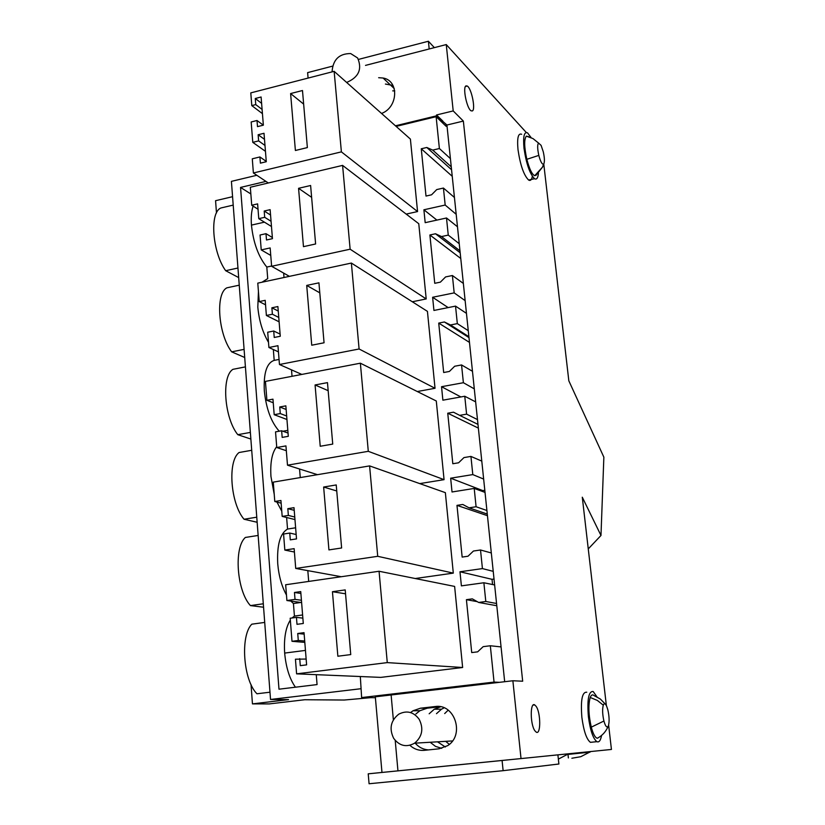 <?xml version="1.0" encoding="UTF-8"?>
<svg xmlns="http://www.w3.org/2000/svg" width="825" height="825" viewBox="0 0 825 825"><rect width="100%" height="100%" fill="white"/><g stroke="black" fill="none" stroke-linecap="round" stroke-linejoin="round"><path stroke-width="1.24" d="M232.578 196.69L215.572 200.692L216.47 212.974M256.822 175.282L231.412 181.366L270.528 699.466L288.544 699.61L252.45 703.88L251.037 684.554M436.899 220.1L423.895 209.787L425.184 222.678L446.5 217.986L457.473 226.762M446.5 217.986L448.253 235.104L459.236 243.715M465.135 300.63L454.183 292.885L452.399 275.519L463.351 283.429M448.161 307.591L432.62 297.268L433.929 310.448L455.534 306.116L466.455 313.356M455.534 306.116L457.328 323.627L468.26 330.691M474.293 388.864L463.382 382.718L461.557 364.949L472.467 371.281M460.886 396.949L441.54 386.708L442.881 400.187L464.764 396.248L475.643 401.878M464.764 396.248L466.599 414.15L477.479 419.595M483.646 479.077L472.797 474.592L470.931 456.421L481.779 461.103M482.945 491.628L482.842 490.617L450.656 478.191L452.028 491.978L474.21 488.431L485.028 492.391M474.21 488.431L476.087 506.746L486.905 510.51M493.216 571.343L482.429 568.59L480.521 549.997L491.308 552.956M492.566 584.533L492.02 579.315L459.989 571.777L461.392 585.874L483.873 582.759L494.629 584.956M483.873 582.759L485.801 601.497L496.557 603.488M499.496 682.327L494.051 682.089L490.328 645.758L501.053 646.913M502.085 760.485L368.218 773.829L369.074 783.75L503.126 770.684L502.085 760.485L511.727 759.505L381.975 772.447L375.313 696.816L391.122 694.98L393.36 719.833M503.126 770.684L558.896 764.002L557.896 754.854M358.999 59.276L428.402 41.25L434.352 47.633M428.402 41.25L429.186 48.964M396.113 126.4L436.126 116.686L446.119 126.308L445.882 124.028M436.126 116.686L439.385 148.531L450.409 158.617M456.184 214.304L445.18 205.043L443.438 188.059L454.441 197.474M252.45 703.88L269.29 703.911L304.755 699.734L344.19 700.033L370.714 697.672M233.207 205.105L221.028 207.952C209.375 212.077 212.231 252.089 225.668 270.703L238.683 277.582M360.855 688.731L270.528 699.466M265.949 181.397L240.549 187.43L278.984 689.195L317.068 684.585L316.264 674.675M283.656 273.096L284.006 277.509M291.514 369.858L292.029 376.293M299.558 469.002L300.259 477.572M307.818 570.632L308.694 581.439M332.547 66.144L307.622 72.621L308.086 78.076M459.989 571.777L482.429 568.59M480.521 549.997L473.447 551.028L468.012 556.225L462.155 557.081L456.978 505.374L462.794 504.467L469.064 507.839L476.087 506.746M450.656 478.191L472.797 474.592M470.931 456.421L463.959 457.586L458.587 462.794L452.812 463.743L447.748 413.212L453.492 412.191L459.669 415.367L466.599 414.15M441.54 386.708L463.382 382.718M461.557 364.949L454.678 366.238L449.377 371.456L443.675 372.518L438.725 323.101L444.386 321.977L450.481 324.968L457.328 323.627M432.62 297.268L454.183 292.885M452.399 275.519L445.603 276.922L440.375 282.15L434.744 283.305L429.897 234.981L435.497 233.764L441.509 236.569L448.253 235.104M423.895 209.787L445.18 205.043M443.438 188.059L436.734 189.575L431.568 194.803L425.999 196.061L421.266 148.789L426.793 147.479L432.723 150.098L439.385 148.531M360.319 676.531L361.628 697.568L494.051 682.089M490.328 645.758L483.161 646.656L477.654 651.843L471.714 652.575L466.414 599.672L472.312 598.868L478.675 602.456L485.801 601.497M417.563 211.561L341.385 151.872L334.146 71.342L410.396 139.085L417.563 211.561L406.199 214.098M286.945 419.492L274.189 414.697L272.962 399.166L266.908 400.3L265.433 381.397L360.37 363.196L436.291 400.991L444.067 479.655L419.75 483.605M271.477 226.504L258.772 218.666L257.617 203.878L251.728 205.25L250.326 187.244L342.592 165.392L418.77 223.719L426.205 298.939L412.314 301.764M279.118 321.822L266.382 315.47L265.196 300.331L259.225 301.579L257.782 283.13L351.378 263.062L427.433 311.365L435.033 388.286L417.285 391.535M294.968 519.564L282.181 516.409L280.933 500.497L274.787 501.497L273.281 482.12L369.6 465.898L445.356 492.649L453.307 573.117L415.243 578.521M379.067 571.261L454.627 586.42L462.639 667.497L387.276 662.609L379.067 571.261L285.667 584.76L286.904 600.528L295.02 599.383L301.434 600.28M387.276 662.609L296.598 673.85L380.768 677.387L462.639 667.497M441.509 236.569L459.968 250.841M450.481 324.968L468.878 336.683M459.669 415.367L477.974 424.401M482.842 490.617L484.811 490.298M469.064 507.839L487.276 514.058M492.02 579.315L494.02 579.037M478.675 602.456L496.784 605.736M375.396 697.723L361.628 697.568M368.218 773.829L381.975 772.437M432.723 150.098L451.254 166.836M237.961 268.012L225.668 270.703M264.712 622.421L251.8 624.185C240.065 635.807 243.231 680.305 256.946 693.773L269.981 692.206M250.367 432.413L237.796 434.682L250.872 439.055M245.427 366.877L232.959 369.322C221.265 376.262 224.245 417.986 237.796 434.682M244.097 349.367L231.67 351.852C218.171 334.177 215.263 293.318 226.937 287.812L239.25 285.172M231.67 351.852L244.716 357.503M258.153 535.446L245.386 537.446C233.661 547.449 236.765 590.989 250.429 605.591L263.567 607.231M263.309 603.776L250.429 605.591M256.771 517.192L244.045 519.245C230.443 503.57 227.401 460.958 239.106 452.512L251.718 450.285M244.045 519.245L257.153 522.277M250.841 193.958L240.549 187.43M300.95 602.456L293.432 603.508L294.432 616.079L292.029 617.987M295.433 687.204C289.585 678.882 285.997 667.507 284.666 653.08C283.769 638.519 285.656 627.526 290.338 620.091M253.131 206.137C251.439 211.066 250.882 217.388 251.45 225.112C253.347 242.849 258.472 256.833 266.805 267.063L267.723 278.623L261.979 282.233M268.496 342.334C262.639 332.392 259.071 320.657 257.812 307.137L258.442 291.483M273.333 349.532L274.189 360.381C266.764 362.866 263.474 373.034 264.32 390.895C266.186 408.684 271.157 422.122 279.242 431.207M274.23 494.392L270.951 476.438C270.095 462.536 272.013 452.626 276.705 446.686M281.779 511.252L276.932 502.064M286.626 517.512L287.543 529.052C280.108 533.455 276.839 545.036 277.736 563.805C278.809 576.015 281.727 586.42 286.471 595.031M293.432 603.508L290.761 601.054M456.978 505.374L487.441 515.687M447.748 413.212L478.366 428.113M438.725 323.101L469.466 342.396M444.386 321.977L468.971 337.6M429.897 234.981L460.762 258.483M435.497 233.764L460.175 252.78M421.266 148.789L452.244 176.303M426.793 147.479L451.564 169.733M466.414 599.672L477.201 601.631M334.146 71.342L250.79 92.885L251.79 105.61L255.75 104.6L262.092 109.416M341.385 151.872L253.388 172.982L252.285 158.812L259.906 156.956L266.258 161.38M268.321 182.985L253.388 172.982M259.906 156.956L260.401 163.144L266.289 161.721L264.01 133.289L258.142 134.743L264.495 139.332M265.454 151.326L252.78 142.354L258.627 140.9L264.98 145.447M252.78 142.354L251.171 121.976L257.008 120.502L263.33 125.173M257.008 120.502L257.503 126.638L263.361 125.173L261.102 96.999L255.265 98.495L261.608 103.352M262.433 113.633L251.79 105.61M274.189 414.697L280.273 413.573L286.667 416.006M273.25 402.775L266.908 400.3M444.067 479.655L368.29 451.316L360.37 363.196M368.29 451.316L287.492 465.187L285.945 445.902L276.767 447.521L275.54 431.867L281.645 430.774L288.028 433.063M317.501 474.674L287.492 465.187M286.337 450.718L276.767 447.521M281.645 430.774L282.171 437.405L288.296 436.312L285.852 405.848L279.747 406.983L286.141 409.468M426.205 298.939L350.13 249.202L342.592 165.392M350.13 249.202L271.621 266.289L270.157 247.933L261.236 249.913L260.061 235.012L266.001 233.681L272.363 237.517M289.41 276.354L271.621 266.289M270.755 255.43L261.236 249.913M266.001 233.681L266.496 239.993L272.456 238.652L270.126 209.663L264.196 211.025L270.559 215.047M258.772 218.666L264.701 217.305L271.054 221.275M258.029 209.22L251.728 205.25M265.547 304.827L259.225 301.579M435.033 388.286L359.092 348.985L351.378 263.062M359.092 348.985L279.458 364.506L277.953 345.696L268.909 347.5L267.702 332.228L273.725 331.011L280.098 334.094M301.806 374.426L279.458 364.506M278.448 351.883L268.909 347.5M273.725 331.011L274.23 337.477L280.273 336.26L277.891 306.549L271.879 307.797L278.252 311.066M266.382 315.47L272.394 314.232L278.767 317.45M453.307 573.117L377.726 556.308L295.721 568.435L294.143 548.656L284.831 550.079L283.563 534.023L289.761 533.053L296.165 534.518M294.412 552.028L284.831 550.079M289.761 533.053L290.297 539.859L296.515 538.9L294.009 507.664L287.822 508.664L294.226 510.324M282.181 516.409L288.358 515.429L294.762 517.028M281.139 503.178L274.787 501.497M377.726 556.308L369.6 465.898M341.272 576.727L295.721 568.435M304.807 642.386L291.998 641.303L298.289 640.478L304.703 641.025M291.998 641.303L290.183 618.234L296.453 617.378L302.868 618.131M295.02 599.383L294.473 592.484L300.733 591.587L303.291 623.473L297 624.319L296.453 617.378M301.62 602.549L286.904 600.528M296.598 673.85L295.443 659.196L306.147 659.051M299.733 658.649L300.29 665.662L306.611 664.868L304.033 632.662L297.732 633.507L304.147 634.116M302.61 614.965L294.432 616.079M271.6 266.021L266.805 267.063M279.056 359.442L274.189 360.381M287.812 430.361L282.934 431.238M295.628 527.794L287.543 529.052M258.627 140.9L258.142 134.743M255.75 104.6L255.265 98.495M302.486 90.523L290.606 93.565L295.391 150.49L307.364 147.582L302.486 90.523M280.273 413.573L279.747 406.983M315.078 384.966L320.224 446.263L332.733 444.087L327.473 382.625L315.078 384.966L328.164 390.679M264.701 217.305L264.196 211.025M298.567 188.317L303.466 246.654L315.614 243.973L310.613 185.501L298.567 188.317L311.623 197.33M272.394 314.232L271.879 307.797M306.714 285.419L311.737 345.211L324.06 342.777L318.935 282.841L306.714 285.419L319.791 292.834M288.358 515.429L287.822 508.664M323.647 487.028L328.927 549.904L341.622 547.986L336.229 484.945L323.647 487.028L336.744 490.978M298.289 640.478L297.732 633.507M332.444 591.711L337.858 656.226L350.738 654.586L345.211 589.906L332.444 591.711L345.541 593.794M294.473 592.484L300.888 593.443M290.606 93.565L303.641 104.094M532.331 176.261C531.692 179.84 530.454 181.098 528.619 180.046C523.844 175.343 520.297 165.206 517.997 149.634C516.976 138.012 518.193 132.897 521.647 134.279M538.426 173.198C537.962 178.045 536.673 179.891 534.559 178.716C529.825 173.993 526.309 163.835 523.999 148.242C522.957 136.61 524.143 131.495 527.567 132.897L531.042 137.517M528.712 136.723L526.35 136.135C523.999 139.291 524.164 147.015 526.835 159.307C529.382 169.012 532.022 174.477 534.734 175.704L536.611 174.364M543.592 164.082L543.902 163.68C544.737 161.422 544.531 157.451 543.262 151.759L541.097 145.365L538.508 143.014C537.302 144.726 537.405 148.851 538.818 155.399C540.509 161.7 542.107 164.598 543.592 164.082L542.52 167.114L543.902 163.68M592.67 742.108L590.411 742.335C586.554 739.375 583.708 731.053 581.873 717.379C580.532 700.147 582.172 691.762 586.781 692.237M601.58 735.426C600.61 740.541 599.053 742.624 596.898 741.675C593.072 738.695 590.246 730.362 588.4 716.678C587.039 699.425 588.637 691.041 593.185 691.515L596.98 696.888M605.292 704.086L600.373 699.043L594.196 695.65C592.587 694.217 591.257 694.825 590.215 697.476C588.163 704.942 588.514 714.832 591.288 727.155C593.175 734.106 595.196 737.808 597.362 738.251L599.074 737.261M608.479 725.515C609.489 721.462 609.273 716.213 607.829 709.758L606.633 706.169C605.292 703.343 604.168 703.013 603.281 705.169C602.24 709.18 602.446 714.471 603.921 721.029C605.416 726.299 606.839 728.032 608.169 726.227L607.283 728.227M332.062 71.878C332.908 59.668 339.106 53.563 350.677 53.563L357.627 57.987C362.371 69.156 358.71 77.302 346.644 82.448M419.162 719.266C423.813 728.65 422.287 736.622 414.593 743.191C406.416 747.625 399.434 745.996 393.659 738.313C389.018 728.671 390.71 720.627 398.743 714.182C406.725 710.129 413.531 711.82 419.162 719.266M568.611 753.772L558.36 759.113M590.844 751.534L580.759 756.711L571.869 758.247M568.373 757.938L567.982 754.411M385.409 84.047L392.978 85.439L385.409 84.047M392.69 90.874L394.773 90.884M391.267 85.759L392.824 85.367M441.705 748.337L435.466 746.357L430.176 742.263M429.165 713.78L434.259 709.222L440.602 706.778M445.345 746.996L437.508 741.819M436.477 713.677L441.519 709.18L444.128 707.85M449.305 744.377L445.727 741.335M444.696 713.563L448.181 710.15M526.298 132.495L446.253 44.571L453.203 110.921L463.361 121.079L522.679 681.213L512.872 680.759L521.029 758.577L397.949 770.849L395.216 740.438M608.623 725.051L611.438 749.451L521.029 758.577M606.375 705.612L582.285 497.207L600.982 535.477L603.859 457.153L568.827 380.81L543.778 164.072M472.343 110.942C475.85 109.581 471.488 88.203 467.249 86.027L466.032 85.862C462.433 86.996 466.847 108.725 471.085 110.808L472.343 110.942M534.847 730.744L536.26 732.167C540.942 735.168 540.818 712.882 536.167 706.396L534.703 704.89C530.042 701.735 530.124 724.298 534.847 730.744M391.122 694.97L512.872 680.759M409.87 745.305C414.078 749.11 418.914 750.781 424.39 750.327L439.117 748.801L447.655 745.645C465.042 734.972 454.709 703.22 435.105 706.551L439.086 706.551M415.903 713.955L419.915 710.707L427.278 708.18L420.461 708.211L413.026 710.768L410.541 712.553M420.461 708.211L435.105 706.551M588.256 548.914L600.982 535.477M365.516 65.392L446.253 44.571M395.443 125.802L436.6 115.809L446.923 125.029L463.361 121.079M453.203 110.921L436.518 114.974L436.6 115.809M381.532 113.448C398.176 107.446 399.29 80.582 383.089 78.024L378.654 77.705M436.518 114.974L442.798 121.048M504.673 681.718L446.923 125.029M415.181 743.16C418.791 747.285 423.215 749.533 428.453 749.904M427.278 708.18L440.261 706.716M441.787 122.141L442.891 121.873M264.454 222.162L251.45 225.112M305.456 650.409L284.666 653.08M535.91 175.416L542.52 167.114L534.734 175.704M526.835 159.307L538.818 155.399M526.35 136.135L532.95 138.559L538.508 143.014M591.288 727.155L603.921 721.029M590.215 697.476L597.331 700.415L603.281 705.169M534.559 178.716L528.619 180.046M596.898 741.675L590.411 742.335M597.362 738.251C602.425 735.539 606.024 731.538 608.169 726.227M414.593 743.191L452.502 740.933M567.713 754.442L589.988 752.163M383.078 78.024L394.267 88.584M434.259 709.222L441.519 709.18M465.455 86.47L467.249 86.027M533.156 705.066L534.703 704.89M419.915 710.707L413.026 710.768"/></g></svg>
